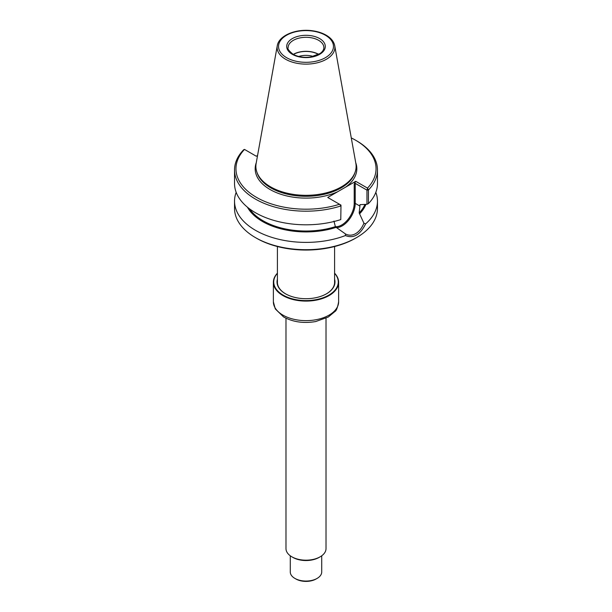 <?xml version="1.0" encoding="UTF-8"?>
<svg xmlns="http://www.w3.org/2000/svg" width="612" height="612" viewBox="0 0 612 612"><rect width="100%" height="100%" fill="white"/><g stroke="black" fill="none" stroke-linecap="round" stroke-linejoin="round"><path stroke-width="0.92" d="M313.275 56.472A14.833 8.56 0 0 0 298.725 56.472M318.561 54.468A17.649 10.19 0 0 0 293.439 54.468M318.722 54.384A17.87 10.312 0 0 0 293.278 54.384M277.274 45.739L256.145 163.404A50.123 28.94 0 0 0 256.788 171.865A50.123 28.94 0 0 0 270.558 186.844A50.123 28.94 0 0 0 320.688 194.05A50.123 28.94 0 0 0 355.212 171.865A50.123 28.94 0 0 0 355.855 163.404L334.726 45.739C333.923 41.784 331.344 38.434 326.992 35.687C323.021 33.232 318.255 31.602 312.701 30.799C296.644 28.313 278.804 35.305 277.274 45.739A28.879 16.669 0 0 0 285.582 59.242A28.879 16.669 0 0 0 318.416 62.508A28.879 16.669 0 0 0 334.726 45.739M257.568 155.471L256.275 156.221L244.448 149.389L243.568 149.848A71.466 41.264 0 0 0 234.534 169.929A71.466 41.264 0 0 0 340.777 205.976L339.867 204.477L340.983 205.127L340.777 219.593A71.466 41.264 0 0 1 234.534 183.546L234.534 169.929M339.867 204.477L327.734 197.469L355.725 181.313L367.506 188.106A70.036 40.438 0 0 0 355.526 140.171A70.036 40.438 0 0 0 351.273 137.914M244.494 149.42A70.036 40.438 0 0 0 256.474 197.355A70.036 40.438 0 0 0 339.507 204.27M367.506 188.106L368.432 190.011A71.466 41.264 0 0 0 377.466 169.929A71.466 41.264 0 0 0 356.536 140.752L355.526 140.171M355.725 181.313L354.21 183.937L355.22 183.355L366.963 190.125L368.432 190.011L368.432 203.628L366.963 204.301L366.963 190.125L367.552 188.496M368.432 203.628A71.466 41.264 0 0 0 377.466 183.546L377.466 169.929M340.983 205.127L340.777 219.593M366.963 204.301L360.353 204.638M249.459 208.784A60.749 35.075 0 0 0 335.376 226.654L336.149 227.358A61.475 35.496 0 0 1 247.409 207.17M335.376 226.654L333.953 221.085M355.22 183.355L355.22 203.368L359.933 206.083L359.933 204.859A60.749 35.075 180 0 0 360.177 204.584M359.933 206.083L359.175 212.915A60.749 35.075 0 0 0 364.943 204.431M365.915 204.37A61.475 35.496 0 0 1 359.581 213.833L359.175 212.915M359.581 213.833L363.918 223.219L365.616 223.885A71.466 41.264 0 0 0 377.466 201.134A71.466 41.264 0 0 0 375.822 192.336M236.178 192.336A71.466 41.264 0 0 0 234.534 201.134A71.466 41.264 0 0 0 272.156 237.471A71.466 41.264 0 0 0 345.42 235.551L345.497 233.96M336.149 227.358L345.405 233.906C352.114 237.571 359.864 233.088 363.918 223.219M365.616 223.885C360.185 234.893 353.453 238.787 345.42 235.551M377.466 201.134L377.466 208.44A71.466 41.264 180 0 1 356.536 237.617A71.466 41.264 180 0 1 255.464 237.617A71.466 41.264 180 0 1 234.534 208.44L234.534 201.134M356.536 237.617L355.526 238.206A70.036 40.438 180 0 1 256.474 238.206L255.464 237.617M277.412 273.182A32.627 18.834 0 0 0 273.373 282.254L273.373 295.389A32.627 18.834 0 0 0 273.373 295.451L273.373 297.784A32.627 18.834 0 0 1 273.373 297.723A32.627 18.834 0 0 1 273.373 297.662M273.373 282.254A32.627 18.834 0 0 0 282.928 295.573A32.627 18.834 0 0 0 318.485 299.658A32.627 18.834 0 0 0 338.627 282.254A32.627 18.834 0 0 0 334.588 273.182M277.412 273.327A32.268 18.628 0 0 0 283.18 295.137A32.268 18.628 0 0 0 325.11 296.973A32.268 18.628 0 0 0 334.588 273.327M277.412 279.217A28.978 16.731 0 0 0 285.506 293.798A28.978 16.731 0 0 0 326.494 293.798A28.978 16.731 0 0 0 334.588 279.217M326.364 293.867A28.619 16.524 0 0 0 334.619 282.254A28.619 16.524 0 0 0 334.588 281.428M277.412 281.428A28.619 16.524 0 0 0 277.381 282.254A28.619 16.524 0 0 0 285.636 293.867M285.988 318.232L285.988 548.643A20.012 11.552 0 0 0 291.848 556.805L292.857 557.394A18.582 10.725 0 0 0 319.143 557.394L320.153 556.805A20.012 11.552 0 0 0 326.012 548.643L326.012 318.232M292.857 557.394L291.848 556.805A20.012 11.552 0 0 0 320.153 556.805M290.279 555.788L290.279 571.983A15.721 9.081 0 0 0 294.885 578.401L295.894 578.983A14.29 8.254 0 0 0 316.106 578.983L317.115 578.401A15.721 9.081 0 0 0 321.721 571.983L321.721 555.788M295.894 578.983L294.885 578.401A15.721 9.081 0 0 0 317.115 578.401M323.87 47.621A17.87 10.312 0 0 0 306 37.309A17.87 10.312 0 0 0 288.13 47.621C287.288 48.7 288.933 50.911 293.072 54.261C298.036 56.954 303.912 57.865 310.689 56.985L320.137 53.489C322.654 51.615 323.893 49.656 323.87 47.621M292.352 54.33A19.293 11.138 0 0 0 324.635 49.343A19.293 11.138 0 0 0 301.005 35.695A19.293 11.138 0 0 0 292.352 54.33M286.577 57.666A27.463 15.858 0 0 0 332.53 50.559A27.463 15.858 0 0 0 298.893 31.143A27.463 15.858 0 0 0 286.577 57.666M256.788 171.865L257.178 173.028A49.725 28.71 0 0 0 270.841 187.892A49.725 28.71 0 0 0 320.573 195.037A49.725 28.71 0 0 0 354.822 173.028L355.212 171.865M256.283 162.67A50.827 29.345 0 0 0 270.06 189.513A50.827 29.345 0 0 0 337.809 191.655M345.65 187.127A50.827 29.345 0 0 0 355.717 162.67M335.368 226.647A17.649 10.19 120 0 0 347.907 219.524A17.649 10.19 120 0 0 354.21 203.368L354.21 183.937M336.485 227.633A18.368 10.603 120 0 0 355.22 203.368A0.711 0.413 0 0 0 354.21 203.368M247.715 207.422A61.315 35.404 0 0 0 336.034 227.289M359.458 213.764A61.315 35.404 0 0 0 365.747 204.377M273.373 301.808L275.278 308.907L283.57 316.94C292.964 322.065 303.682 323.595 315.716 321.545L328.292 317.024L334.978 311.462C336.348 310.82 337.564 307.599 338.627 301.808A32.627 18.834 180 0 1 318.485 319.204A32.627 18.834 180 0 1 282.928 315.126A32.627 18.834 180 0 1 273.373 301.808L273.373 297.723M334.588 283.081L334.588 246.521M277.412 283.081L277.412 246.521M338.627 301.808L338.627 282.254"/></g></svg>
